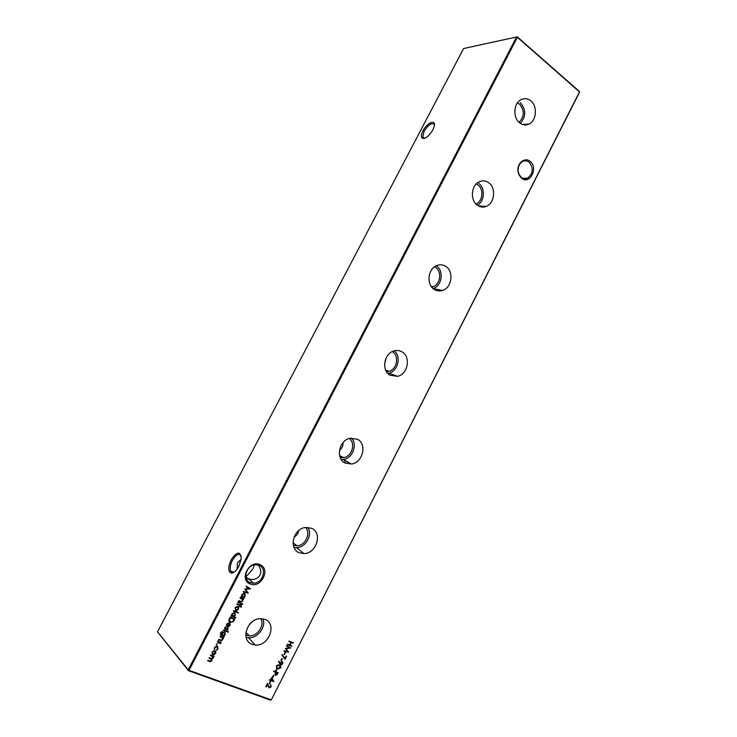 <?xml version="1.0" encoding="UTF-8"?>
<svg xmlns="http://www.w3.org/2000/svg" width="737" height="737" viewBox="0 0 737 737"><rect width="100%" height="100%" fill="white"/><g stroke="black" fill="none" stroke-linecap="round" stroke-linejoin="round"><path stroke-width="1.11" d="M345.156 462.035L344.741 460.763M521.52 178.197L518.922 174.807L518 171.555C516.646 163.457 524.772 156.668 530.078 161.375C538.701 167.714 529.811 185.236 521.52 178.197M529.092 162.214C527.121 160.721 525.03 160.454 522.809 161.421C519.401 163.402 517.862 166.728 518.194 171.399L519.023 174.337L521.363 177.396C523.307 178.833 525.352 179.1 527.508 178.188C533.21 173.564 533.735 168.239 529.092 162.214M250.101 583.925C238.797 579.724 249.327 559.429 260.032 564.708C271.142 568.992 260.843 588.992 250.101 583.925M259.166 565.307L255.38 564.717C246.296 565.003 242.04 579.743 250.202 582.663L253.694 583.243C262.842 583.16 267.356 568.356 259.166 565.307M238.862 566.32C236.393 570.76 233.905 573.027 231.39 573.128C227.991 571.672 227.926 567.214 231.197 559.761C237.028 551.276 240.382 550.908 241.229 558.655L238.862 566.32M241.202 556.223L241.036 555.781C238.843 552.971 235.96 554.519 232.376 560.424C230.276 564.782 229.695 568.319 230.663 571.037L232.57 572.502L231.39 573.128M432.905 129.869C429.339 135.765 425.912 138.602 422.623 138.399C420.864 137.432 420.965 134.917 422.946 130.864C426.843 122.959 435.843 118.933 434.36 125.889L432.905 129.869M434.452 125.179L434.351 124.728C431.928 122.351 428.501 124.544 424.07 131.315L422.798 137.045L424.816 138.215M241.165 559.272L237.544 562.653L237.139 569.111M245.872 577.053L252.717 569.213L254.394 564.855M258.401 565.03C260.898 568.89 261.395 572.29 259.894 575.21C258.024 578.609 254.44 579.973 249.134 579.291L246.241 578.434M530.833 100.877C527.618 98.343 524.274 98.003 520.783 99.845C513.532 103.613 512.805 117.763 519.576 122.821C522.496 125.087 525.573 125.53 528.788 124.148C536.508 120.988 537.826 106.275 530.833 100.877M518.995 122.305C524.523 116.566 524.698 110.504 519.53 104.11L517.503 102.876M488.806 182.813C485.701 180.583 482.44 180.289 479.013 181.919C471.081 185.558 470.031 200.344 477.318 205.227C480.1 207.189 483.048 207.594 486.153 206.424C494.61 203.504 496.369 188.055 488.806 182.813M475.936 203.992L476.13 203.909C482.818 201.321 484.025 189.096 477.981 184.941L476.286 183.955M445.903 266.472C442.965 264.555 439.842 264.288 436.534 265.661C427.801 269.06 426.262 284.666 434.167 289.355C436.755 291.004 439.51 291.382 442.44 290.47C451.753 287.909 454.139 271.548 445.903 266.472M431.735 287.098L433.107 286.721C440.477 284.381 442.136 271.456 435.576 267.43L434.526 266.831M402.098 351.899C399.38 350.305 396.478 350.047 393.383 351.125C383.701 354.138 381.471 370.775 390.113 375.271L397.556 376.331C407.856 374.322 411.126 356.809 402.098 351.899M386.474 371.632L389.007 371.291C397.151 369.348 399.472 355.529 392.287 351.641L392.231 351.613M357.344 439.16L349.587 438.368C338.817 440.772 335.565 458.736 345.1 463.029L351.42 464.034C362.816 462.864 367.339 443.886 357.344 439.16M311.631 528.3L305.182 527.499C293.206 528.954 288.499 548.604 299.121 552.686L303.948 553.588C316.495 553.634 322.806 532.842 311.631 528.3M264.915 619.384L260.17 618.638C246.978 618.721 240.17 640.462 252.137 644.313L255.113 644.986C268.729 646.745 277.517 623.732 264.915 619.384M245.771 634.962L249.419 635.865C257.545 636.455 264.905 625.197 260.741 618.619M463.628 48.531L517.282 36.85L579.356 91.434L579.494 92.318L271.391 699.726L579.494 91.913L517.383 37.311L189.031 670.329L271.124 699.818L270.553 700.15L188.479 670.688L157.506 631.849L188.221 669.841L516.554 37.007L463.628 48.531L157.506 631.849M216.844 643.816L216.392 644.691L216.844 643.816M215.84 651.775L215.655 653.452L213.398 654.88L212.081 652.116L214.891 650.789L215.84 651.775L215.655 653.452M289.051 641.07L293.4 642.802L293.169 643.254L291.391 642.544L290.074 645.124L291.861 645.833L291.631 646.285L287.273 644.562L287.504 644.11L289.632 644.949L290.94 642.369L288.821 641.522L289.051 641.07M285.044 652.392L285.486 652.567L284.5 654.511L284.049 654.336L285.044 652.392M281.875 658.62L282.326 658.795L281.331 660.739L280.88 660.564L281.875 658.62M276.264 665.944L278.227 664.838L279.434 665.133L280.88 667.704L278.816 668.846L277.683 668.579L276.264 665.944M273.823 671.002L278.227 672.66L277.075 674.788L275.463 675.341L274.864 673.904L275.629 672.227L273.593 671.453L273.823 671.002M271.76 677.441L273.814 681.614L270.755 680.481L270 680.905L270.304 680.315L269.281 679.938L270.534 679.855L271.76 677.441M229.364 618.84L230.193 617.228L234.854 619.08L233.288 621.715L230.257 622.406C228.811 621.706 228.516 620.517 229.364 618.84M228.129 629.315L227.143 630.098L227.346 628.449L225.034 629.361L224.628 627.85L225.651 626.947L225.264 628.882L227.733 627.998L228.129 629.315L227.042 629.785M223.661 629.868L227.079 631.204L226.839 631.673L223.412 630.338L223.661 629.868M220.299 636.372L223.726 637.698L222.869 637.929L222.795 639.642L221.293 640.637L218.557 639.725L218.806 639.255L221.358 640.131L222.417 639.394L222.178 637.745L220.05 636.842L220.299 636.372M235.831 617.468L235.591 617.928L230.819 616.021L231.648 615.791L231.805 613.976L234.596 612.705L235.315 615.404L233.804 616.657L235.831 617.468M238.714 607.509L238.53 609.186L236.466 610.568L235.748 610.429L235.011 607.767L237.784 606.505L238.714 607.509L238.53 609.186M238.023 602.092L241.404 603.474L241.165 603.944L237.784 602.553L238.023 602.092M240.253 597.771L243.634 599.163L242.786 599.374L242.713 601.088L241.321 602.055L238.539 601.088L238.779 600.627L241.368 601.549L242.335 600.839L242.114 599.181L240.013 598.232L240.253 597.771M270.709 686.672L270.516 684.655L271.152 686.856L269.051 687.916L267.457 684.59L266.25 686.967L265.79 686.801L267.549 683.337L269.254 687.446L270.709 686.672M244.426 597.633L244.187 598.094L240.806 596.703L241.635 596.482L241.791 594.667L243.809 593.285L244.564 593.423L245.274 596.132L243.8 597.375L244.426 597.633M242.574 603.714L242.132 604.58L242.574 603.714M241.478 606.68L240.667 607.03L241.008 606.606L240.207 605.805L239.378 606.431L239.792 605.63L236.817 604.423L237.056 603.953L240.032 605.169L240.723 604.801L241.478 606.68L241.091 607.205M233.611 610.614L238.373 612.539L238.134 613L233.371 611.084L233.611 610.614M221.072 642.968L220.077 643.76L220.299 642.111L217.968 643.042L217.553 641.54L218.585 640.619L218.189 642.563L220.676 641.66L221.072 642.968L219.985 643.438M223.928 635.92L224.278 636.621L220.575 635.027L220.52 632.843L222.62 631.314L220.971 632.963L221.754 635.082L221.883 633.304L224.619 632.014L225.365 634.668L223.68 635.663L225.365 634.668M228.267 631.425L227.816 632.291L228.267 631.425M226.968 624.303L226.554 626.33L226.517 624.202L228.59 622.848L230.184 623.861L230.045 625.602L227.963 626.975L227.18 626.818L228.949 623.41L226.72 624.055L226.959 625.989M270.221 681.532L270.682 681.697L269.687 683.65L269.226 683.485L270.221 681.532M273.409 675.267L273.86 675.433L272.865 677.395L272.414 677.22L273.409 675.267M276.716 668.754L277.167 668.929L276.182 670.882L275.73 670.707L276.716 668.754M279.728 663.77L278.549 661.457L278.954 661.172L280.023 663.272L282.345 661.669L282.87 663.797L281.11 664.931L279.728 663.77M286.149 656.004L286.601 656.179L285.026 659.293L281.884 654.889L282.271 654.576L284.961 658.353L286.149 656.004M286.518 646.054L286.748 645.603L290.765 647.989L286.094 648.726L288.582 652.273L283.883 651.241L284.113 650.78L287.504 651.526L285.283 648.468L289.411 647.777L286.518 646.054M210.625 655.064L214.089 656.354L213.242 656.603L213.223 658.169L211.759 659.081L211.869 660.794L210.432 661.697L207.668 660.794L207.908 660.324L210.524 661.209L211.482 660.555L210.377 658.666L209.022 658.169L209.271 657.69L211.869 658.574L212.846 657.929L211.841 656.077L210.386 655.534L210.625 655.064M218.005 648.91L216.291 650.356L217.599 648.717L216.678 646.487L214.872 647.694L214.329 649.619L214.458 647.519L216.742 645.971L217.304 646.082L218.005 648.91L216.282 650.034M246.02 586.615L246.269 586.145L250.516 588.762L245.596 589.379L248.24 593.156L243.284 591.922L243.523 591.452L247.098 592.345L244.795 588.983L249.088 588.504L246.02 586.615M252.487 621.558L249.18 624.801M246.084 637.173L248.424 637.643C257.425 638.795 266.481 626.929 262.897 618.804M293.363 545.371L297.214 545.85C305.505 545.454 311.078 533.137 305.569 527.443M298.697 530.612C298.236 533.514 296.707 535.652 294.1 537.024M294.072 547.508L296.532 547.692C305.726 547.702 312.903 534.675 307.79 527.342M340.291 457.668L343.728 457.659C352.037 456.415 355.879 443.186 349.31 438.451M342.963 442.725C343.175 445.857 342.023 448.363 339.499 450.233M341.351 459.63L343.322 459.519C352.553 458.552 357.896 444.457 351.494 438.008M386.188 357.832L384.585 364.29M387.763 373.355L388.832 373.152C397.971 371.374 401.61 356.376 394.24 350.849M442.44 290.47L433.135 288.572C441.979 286.14 444.218 270.654 436.387 265.854M477.336 205.236C484.624 201.625 485.536 188.082 478.774 183.393M520.34 123.392C526.163 116.529 526.154 109.601 520.304 102.6M516.554 37.007L517.383 37.311L516.554 37.007M189.031 670.329L188.221 669.841L188.479 670.688L189.031 670.329M271.391 699.726L270.553 700.15M270.884 684.866L271.152 686.856M270.884 686.58L269.051 687.916M266.25 686.967L267.457 684.59M267.448 683.549L268.379 685.981M268.121 685.705L268.793 687.068M244.113 597.504L244.187 598.094M243.929 597.864L240.861 596.601M244.887 593.598L245.274 596.132M245.016 595.901L243.8 597.375M244.518 593.994L243.514 593.561L241.939 594.621L242.243 596.574M242.731 596.933L244.859 595.966L244.315 593.884L242.197 594.851L242.731 596.933M243.33 599.034L243.394 599.623M242.537 599.144L242.713 601.088M242.455 600.858L241.063 601.825L238.595 600.987M241.856 598.951L240.069 598.122M242.501 603.695L242.713 604.285M242.455 604.054L241.948 604.358M241.1 603.345L241.165 603.944M240.916 603.704L237.839 602.442M239.949 605.565L239.792 606.597M236.872 604.312L239.792 605.63M240.409 604.681L240.446 605.335M241.285 605.703L241.22 606.44M238.281 608.946L237.222 610.402M236.973 610.162L235.748 610.429M238.162 606.717L238.466 607.279M237.793 607.113L236.743 606.634L235.186 607.693L235.49 609.591M235.987 609.969L238.115 609.011L237.535 606.966L235.435 607.933L235.987 609.969M238.069 612.41L238.134 613M237.885 612.76L233.426 610.964M235.518 617.339L235.591 617.928M235.343 617.689L230.874 615.902M234.974 612.917L235.315 615.404M235.066 615.165L233.804 616.657M234.596 613.304L233.601 612.843L231.962 613.921L232.229 615.837M232.754 616.233L234.891 615.238L234.348 613.175L232.21 614.161L232.754 616.233M219.829 641.89L219.433 642.563M219.193 642.296L218.594 643.06M218.502 640.794L217.986 641.678M217.747 641.411L217.931 642.286M220.86 641.761L220.833 642.71M223.412 637.569L223.486 638.159M222.629 637.671L222.795 639.642M222.556 639.384L221.054 640.379L218.631 639.587M221.938 637.487L220.123 636.704M224.214 636.031L224.278 636.621M224.039 636.363L220.437 634.861M222.132 631.526L220.971 632.963M220.732 632.714L220.796 634.493M225.052 632.263L225.117 634.41M224.665 632.65L223.643 632.125L222.049 633.23L222.242 635.054M222.832 635.497L224.923 634.539L224.361 632.475L222.288 633.488L222.832 635.497M226.766 631.084L226.839 631.673M226.6 631.416L223.486 630.209M228.212 631.406L228.396 631.996M228.157 631.738L227.622 632.051M226.885 628.228L226.499 628.891M226.25 628.643L225.66 629.389M225.568 627.132L225.061 627.998M224.813 627.74L225.006 628.624M227.899 628.09L227.88 629.066M229.704 623.226L230.184 623.861M229.935 623.613L230.045 625.602M229.797 625.354L228.581 626.874M228.341 626.625L227.263 626.671M228.452 623.318L228.949 623.41M228.212 623.069L226.72 624.055M229.29 623.576L227.604 626.266L229.612 625.464L229.336 623.622L227.844 626.514M234.541 618.96L233.288 621.715M233.039 621.466L230.257 622.406M230.018 622.157L229.318 621.752M229.225 619.771L230.506 621.936L231.298 622.092L232.993 621.273L234.136 619.356L230.184 617.643L229.225 619.771L229.751 621.402M234.136 619.356L230.432 617.882L229.474 620.02M270.341 681.568L269.687 683.65M271.704 677.561L273.86 681.522M273.547 681.347L270.755 680.481M270.497 680.214L270.461 681.071M269.355 679.79L270.304 680.315M271.76 678.51L270.728 679.754L272.911 680.739L271.76 678.51L270.986 680.03M273.528 675.313L272.865 677.395M277.895 672.531L277.075 674.788M276.808 674.512L275.463 675.341M273.667 671.315L275.629 672.227M275.352 673.01L275.878 674.926L277.545 672.945L275.813 672.126L275.362 674.585M275.813 672.126L275.62 673.277M277.545 672.945L276.08 672.393M276.836 668.8L276.182 670.882M280.484 665.686L280.88 667.704M280.613 667.436L277.683 668.579M277.416 668.312L276.412 667.768M280.078 666.036L277.895 665.06L276.439 665.87L276.909 667.51L278.862 668.348L280.419 667.547L279.203 665.585L278.153 665.327L276.707 666.137L276.909 667.51M278.853 661.246L280.023 663.272M282.603 661.808L282.87 663.797M282.603 663.53L280.723 664.848M282.216 662.167L281.645 661.826L280.401 662.72L280.604 664.092M282.133 662.13L280.668 662.978L280.981 664.406L282.428 663.604L281.866 661.872M281.985 658.666L281.331 660.739M286.269 656.05L284.786 658.961M282.216 654.613L284.961 658.353M285.155 652.438L284.5 654.511M290.452 647.795L286.094 648.726M285.827 648.468L288.618 652.208M288.314 652.015L283.966 651.057M286.555 645.981L289.411 647.777M293.068 642.664L293.169 643.254M292.902 643.005L291.391 642.544M291.115 642.296L290.074 645.124M291.53 645.704L291.631 646.285M291.355 646.036L287.338 644.442M288.886 641.402L290.94 642.369M213.776 656.234L213.85 656.824M213.011 656.335L213.454 657.312M213.223 657.045L213.223 658.169M212.984 657.901L211.759 659.081M211.519 658.814L211.869 660.794M211.63 660.527L210.192 661.43L207.742 660.638M211.261 659.108L209.105 658.012M212.606 656.474L210.46 655.386M215.425 653.185L214.338 654.696M214.099 654.428L212.836 654.76M212.597 654.493L212.099 654.207M214.992 651.462L213.988 650.909L212.274 652.005L212.496 653.83M213.076 654.29L215.241 653.295L214.642 651.259L212.505 652.273L213.076 654.29M216.862 646.303L214.872 647.694M214.642 647.427L214.762 649.315M217.774 646.358L217.765 648.643M216.816 643.806L217.01 644.405M216.77 644.138L216.171 644.433M245.596 589.379L250.479 588.826M245.347 589.149L248.277 593.082M247.991 592.926L243.357 591.774M246.047 586.56L249.088 588.504M348.804 462.578L347.652 462.283M484.32 206.296L484.117 206.986M524.661 124.332L524.799 124.931M526.117 124.267L526.135 124.894M519.023 174.337L518.922 174.807M423.793 138.132L422.623 138.399M230.663 571.037L233.712 572.336M245.974 577.55L250.543 579.494M422.798 137.045L424.494 138.335M249.134 579.291L253.694 583.243M522.865 178.28L527.508 178.188M245.9 632.374L249.419 635.865M248.424 637.643L255.113 644.986M293.05 542.874L297.214 545.85M296.532 547.692L303.948 553.588M339.646 455.669L343.728 457.659M343.322 459.519L351.42 464.034M385.773 370.306L389.007 371.291M388.832 373.152L397.556 376.331M431.246 286.444L433.107 286.721M478.322 205.881L486.153 206.424M522.376 124.442L528.788 124.148M245.78 576.389L246.287 576.831"/></g></svg>

